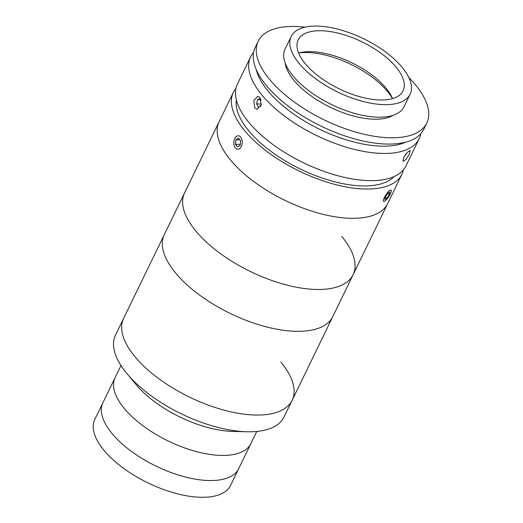 <?xml version="1.0" encoding="UTF-8"?>
<svg xmlns="http://www.w3.org/2000/svg" width="523" height="523" viewBox="0 0 523 523"><rect width="100%" height="100%" fill="white"/><g stroke="black" fill="none" stroke-linecap="round" stroke-linejoin="round"><path stroke-width="0.78" d="M280.838 362.079A93.689 41.984 -154.1 0 1 292.154 400.291L284.022 417.034A93.689 41.984 -154.1 0 1 246.915 431.763A93.689 41.984 -154.1 0 1 126.841 373.461A93.689 41.984 -154.1 0 1 126.782 373.389A93.689 41.984 -154.1 0 1 115.472 335.184L123.598 318.442A93.689 41.984 -154.1 0 0 134.914 356.647A93.689 41.984 -154.1 0 1 123.598 318.442L164.248 234.729A93.689 41.984 -154.1 0 0 175.565 272.941A93.689 41.984 -154.1 0 1 164.248 234.729L184.573 192.876A93.689 41.984 -154.1 0 0 195.883 231.081A93.689 41.984 -154.1 0 1 184.573 192.876L219.124 121.722A93.689 41.984 -154.1 0 0 229.904 159.273A93.689 41.984 -154.1 0 0 317.84 212.953A93.689 41.984 -154.1 0 0 387.674 203.565A93.689 41.984 -154.1 0 1 318.337 213.09A93.689 41.984 -154.1 0 1 230.434 159.927A93.689 41.984 -154.1 0 1 219.124 121.722L233.35 92.421A93.689 41.984 -154.1 0 1 235.899 88.492M256.767 431.449L250.896 443.55A75.469 33.818 -154.1 0 1 195.04 451.225A75.469 33.818 -154.1 0 1 124.232 408.398A75.469 33.818 -154.1 0 1 115.119 377.619L94.794 419.472A75.469 33.818 -154.1 0 0 103.907 450.251A75.469 33.818 -154.1 0 0 174.715 493.078A75.469 33.818 -154.1 0 0 230.571 485.403L238.704 468.66A75.469 33.818 -154.1 0 1 182.847 476.335A75.469 33.818 -154.1 0 1 112.033 433.508A75.469 33.818 -154.1 0 1 102.92 402.73A75.469 33.818 -154.1 0 0 112.033 433.508A75.469 33.818 -154.1 0 0 182.847 476.335A75.469 33.818 -154.1 0 0 238.704 468.66L250.896 443.55A75.469 33.818 -154.1 0 1 195.04 451.225A75.469 33.818 -154.1 0 1 124.232 408.398A75.469 33.818 -154.1 0 1 115.119 377.619L120.99 365.518M292.154 400.291A93.689 41.984 -154.1 0 1 222.818 409.816A93.689 41.984 -154.1 0 1 134.914 356.647A93.689 41.984 -154.1 0 0 222.818 409.816A93.689 41.984 -154.1 0 0 292.154 400.291L332.798 316.578A93.689 41.984 -154.1 0 1 263.461 326.104A93.689 41.984 -154.1 0 1 175.565 272.941A93.689 41.984 -154.1 0 0 263.461 326.104A93.689 41.984 -154.1 0 0 332.798 316.578L353.123 274.719A93.689 41.984 -154.1 0 1 283.786 284.251A93.689 41.984 -154.1 0 1 195.883 231.081A93.689 41.984 -154.1 0 0 283.786 284.251A93.689 41.984 -154.1 0 0 353.123 274.719A93.689 41.984 -154.1 0 0 341.813 236.514M246.915 431.763L232.663 431.41A75.469 33.818 -154.1 0 1 135.934 384.438A75.469 33.818 -154.1 0 1 135.888 384.385M256.231 69.52A88.479 39.65 25.9 0 0 267.521 90.401A88.479 39.65 25.9 0 0 405.756 142.125M420.806 133.685A93.689 41.984 -154.1 0 1 419.178 138.687A93.689 41.984 -154.1 0 1 349.344 148.074A93.689 41.984 -154.1 0 1 261.402 94.395A93.689 41.984 -154.1 0 1 250.628 56.844A93.689 41.984 -154.1 0 1 253.557 52.47M419.178 138.687L405.966 165.896A93.689 41.984 -154.1 0 1 336.132 175.283A93.689 41.984 -154.1 0 1 248.196 121.604A93.689 41.984 -154.1 0 1 237.416 84.053L250.628 56.844M254.799 107.999L253.747 100.658L257.695 96.271L259.879 97.54L261.252 104.894L257.1 109.268L254.799 107.999M409.339 154.115L405.926 159.508L403.056 161.372L403.632 157.567L407.312 152.35L410.202 150.493L409.339 154.115M393.996 176.624A88.479 39.65 -154.1 0 1 325.568 179.154A88.479 39.65 -154.1 0 1 248.209 130.162A88.479 39.65 -154.1 0 1 236.389 100.096M403.416 169.831A93.689 41.984 -154.1 0 1 401.906 174.264A93.689 41.984 -154.1 0 1 332.066 183.651A93.689 41.984 -154.1 0 1 244.13 129.972A93.689 41.984 -154.1 0 1 233.35 92.421M291.174 36.492L285.074 49.051A66.101 29.621 25.9 0 0 309.322 91.113A66.101 29.621 25.9 0 0 376.377 117.139A66.101 29.621 25.9 0 0 403.998 106.797L410.097 94.238A66.101 29.621 25.9 0 0 385.85 52.176A66.101 29.621 25.9 0 0 318.795 26.15A66.101 29.621 25.9 0 0 291.174 36.492A66.101 29.621 25.9 0 0 315.415 78.561A66.101 29.621 25.9 0 0 382.476 104.587A66.101 29.621 25.9 0 0 410.097 94.238M322.554 30.785A58.295 26.124 25.9 0 0 298.195 39.905A58.295 26.124 25.9 0 0 319.573 76.999A58.295 26.124 25.9 0 0 378.717 99.952A58.295 26.124 25.9 0 0 403.07 90.832A58.295 26.124 25.9 0 0 381.692 53.732A58.295 26.124 25.9 0 0 322.554 30.785M392.505 98.631A58.295 26.124 25.9 0 0 391.564 96.546A58.295 26.124 25.9 0 0 312.388 51.712A58.295 26.124 25.9 0 0 300.817 52.483A58.295 26.124 25.9 0 0 298.6 53.032M392.466 98.533A62.459 27.987 25.9 0 0 308.76 52.588A62.459 27.987 25.9 0 0 298.698 53.006M305.079 27.157A93.689 41.984 25.9 0 0 297.371 26.529A93.689 41.984 25.9 0 0 258.231 41.186L255.178 47.469A93.689 41.984 25.9 0 0 289.539 107.084A93.689 41.984 25.9 0 0 384.588 143.975A93.689 41.984 25.9 0 0 423.735 129.312L426.781 123.029A93.689 41.984 25.9 0 0 408.836 77.541M258.231 41.186A93.689 41.984 25.9 0 0 292.586 100.808A93.689 41.984 25.9 0 0 387.635 137.693A93.689 41.984 25.9 0 0 426.781 123.029M285.14 62.904A62.459 27.987 25.9 0 0 372.592 119.166A62.459 27.987 25.9 0 0 393.074 115.315M261.101 99.985L260.297 98.553L257.558 99.592L256.636 103.9L258.46 107.176L260.814 106.28M260.97 99.749L257.558 99.592M261.389 104.123L256.636 103.9M403.73 157.371L406.423 153.344M238.789 135.836A6.76 4.184 -87.4 0 0 234.925 138.222A6.76 4.184 -87.4 0 0 234.546 146.538A6.76 4.184 -87.4 0 0 237.272 149.225A6.76 4.184 -87.4 0 0 242.156 143.446A6.76 4.184 -87.4 0 0 238.789 135.836M238.534 138.072L235.906 139.772L235.402 144.23L237.527 146.989L240.155 145.289L240.658 140.831L238.534 138.072M239.992 139.961L235.906 139.772M240.253 144.453L235.402 144.23M388.262 191.81A6.76 1.687 123.3 0 0 384.059 198.256A6.76 1.687 123.3 0 0 384.137 201.42A6.76 1.687 123.3 0 0 386.464 199.636A6.76 1.687 123.3 0 0 391.315 190.503A6.76 1.687 123.3 0 0 388.262 191.81M386.765 198.328L389.295 194.615L389.89 192.006L387.961 193.118L385.431 196.831L384.836 199.44L386.765 198.328L385.307 197.367M387.667 193.543L389.295 194.615M135.934 384.438L126.841 373.461M401.906 174.264L353.123 274.719"/></g></svg>
